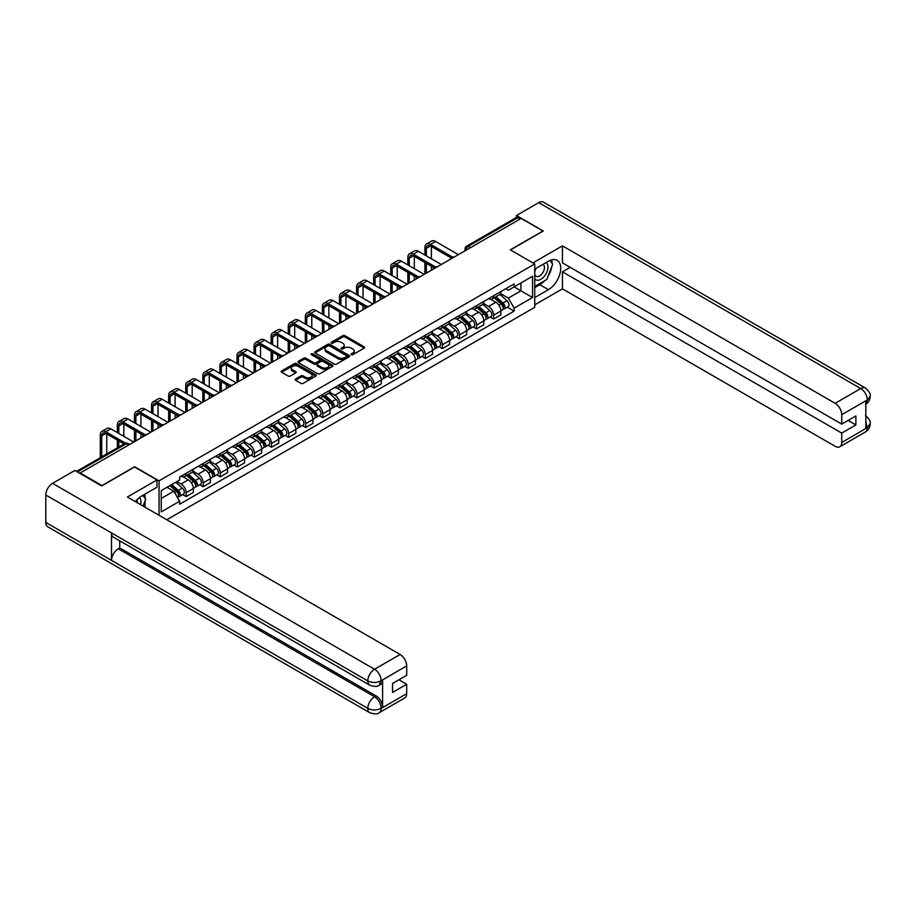 <?xml version="1.0" encoding="UTF-8"?>
<svg xmlns="http://www.w3.org/2000/svg" width="916" height="916" viewBox="0 0 916 916"><rect width="100%" height="100%" fill="white"/><g stroke="black" fill="none" stroke-linecap="round" stroke-linejoin="round"><path stroke-width="1.37" d="M351.309 354.698A1.065 0.618 0 0 0 352.809 354.698L364.236 348.103A1.523 0.882 0 0 0 364.683 347.485A1.523 0.882 0 0 0 364.236 346.866L344.885 335.691A1.523 0.882 0 0 0 342.733 335.691L331.306 342.286A1.065 0.618 0 0 0 332.817 343.156L334.294 342.298A4.866 2.805 0 0 1 341.176 342.298L342.779 343.237A4.866 2.805 0 0 1 344.21 345.218A4.866 2.805 0 0 1 342.779 347.21L341.302 348.057A1.065 0.618 0 0 0 342.813 348.927L344.29 348.08A4.866 2.805 0 0 1 351.171 348.08L352.786 349.007A4.866 2.805 0 0 1 354.206 350.988A4.866 2.805 0 0 1 352.786 352.981L351.309 353.828A1.065 0.618 0 0 0 351.309 354.698L351.309 353.828M295.536 379.018A1.523 0.882 0 0 0 295.089 379.636A1.523 0.882 0 0 0 295.536 380.255L300.963 383.392A1.523 0.882 0 0 0 303.116 383.392L315.802 376.064A1.523 0.882 0 0 0 316.249 375.445A1.523 0.882 0 0 0 315.802 374.827L296.452 363.652A1.523 0.882 0 0 0 294.299 363.652L281.613 370.98A1.523 0.882 0 0 0 281.166 371.598A1.523 0.882 0 0 0 281.613 372.217L288.174 376.007A1.523 0.882 0 0 0 290.315 376.007L295.754 372.869A1.523 0.882 0 0 0 296.189 372.251A1.523 0.882 0 0 0 295.754 371.633L292.502 369.755A4.065 2.347 0 0 1 291.311 368.095A4.065 2.347 0 0 1 293.818 365.919A4.065 2.347 0 0 1 298.25 366.434L310.993 373.785A4.065 2.347 0 0 1 312.184 375.445A4.065 2.347 0 0 1 309.665 377.621A4.065 2.347 0 0 1 305.234 377.106L303.116 375.881A1.523 0.882 0 0 0 300.963 375.881L295.536 379.018L295.536 380.255M159.052 480.843L134.629 466.736L101.985 485.583L80.196 473L521.147 218.409L542.948 230.992L510.304 249.839L534.738 263.945L159.052 480.843L159.052 515.296M334.397 364.087A1.523 0.882 0 0 0 336.55 364.087L349.236 356.771A1.523 0.882 0 0 0 349.683 356.141A1.523 0.882 0 0 0 349.236 355.522L329.886 344.347A1.523 0.882 0 0 0 327.733 344.347L315.047 351.675A1.523 0.882 0 0 0 314.6 352.294A1.523 0.882 0 0 0 315.047 352.912L334.397 364.087M311.761 354.927A1.065 0.618 0 0 1 312.848 355.076L312.848 353.816L332.519 365.175A1.523 0.882 0 0 1 332.966 365.793A1.523 0.882 0 0 1 332.519 366.411L319.833 373.739A1.523 0.882 0 0 1 317.68 373.739L298.33 362.564L303.757 359.461L303.757 358.19L298.33 361.328A1.523 0.882 0 0 0 297.883 361.946A1.523 0.882 0 0 0 298.33 362.564L298.33 361.328M303.757 359.461A1.523 0.882 0 0 1 305.91 359.461L305.91 358.19A1.523 0.882 0 0 0 303.757 358.19M305.91 358.19L313.753 362.725A1.523 0.882 0 0 0 315.905 362.725L319.512 360.641A1.523 0.882 0 0 0 319.959 360.022A1.523 0.882 0 0 0 319.512 359.404L311.337 354.687A1.065 0.618 0 0 1 312.848 353.816M166.769 519.761L534.738 307.318L534.738 263.945M470.435 247.686L468.145 246.358A3.103 1.786 60 0 0 466.588 246.209L516.212 217.561A3.103 1.786 60 0 1 517.758 217.71L468.145 246.358A3.103 1.786 120 0 0 465.946 250.16L465.946 250.286M520.059 219.039L517.758 217.71M493.655 295.754A7.122 4.111 60 0 1 492.178 298.948L499.415 294.769A7.122 4.111 -120 0 0 500.892 291.574M483.396 303.425L488.617 306.436A7.122 4.111 60 0 1 493.655 315.161L500.892 310.993A7.122 4.111 -120 0 0 495.854 302.257L490.678 299.269M500.892 310.993L500.892 314.841L493.655 319.02L490.197 317.016M492.178 298.948A7.122 4.111 60 0 1 488.675 298.627M493.655 315.161L493.655 319.02M476.572 305.612A7.122 4.111 60 0 1 475.095 308.806L482.331 304.639A7.122 4.111 -120 0 0 483.797 301.444M473.103 326.886L476.572 328.878L483.797 324.711L483.797 320.852A7.122 4.111 -120 0 0 478.759 312.127L473.595 309.139M475.095 308.806A7.122 4.111 60 0 1 471.591 308.486M466.313 313.283L471.534 316.295A7.122 4.111 60 0 1 476.572 325.031L476.572 328.878M459.489 315.482A7.122 4.111 60 0 1 458.011 318.676L465.236 314.497A7.122 4.111 -120 0 0 466.713 311.303M456.019 336.745L459.489 338.748L466.713 334.569L466.713 330.722A7.122 4.111 -120 0 0 461.675 321.985L456.5 319.008M458.011 318.676A7.122 4.111 60 0 1 454.508 318.356M449.229 323.153L454.45 326.165A7.122 4.111 60 0 1 459.489 334.89L459.489 338.748M442.405 325.34A7.122 4.111 60 0 1 440.928 328.546L448.153 324.367A7.122 4.111 -120 0 0 449.63 321.173M438.936 346.614L442.405 348.618L449.63 344.439L449.63 340.58A7.122 4.111 -120 0 0 444.592 331.855L439.417 328.867M440.928 328.546A7.122 4.111 60 0 1 437.413 328.214M432.146 333.012L437.367 336.035A7.122 4.111 60 0 1 442.405 344.76L442.405 348.618M425.31 335.21A7.122 4.111 60 0 1 423.833 338.405L431.07 334.237A7.122 4.111 -120 0 0 432.547 331.031M421.852 356.473L425.31 358.477L432.547 354.309L432.547 350.45A7.122 4.111 -120 0 0 427.509 341.725L422.333 338.737M423.833 338.405A7.122 4.111 60 0 1 420.33 338.084M415.051 342.882L420.272 345.893A7.122 4.111 60 0 1 425.31 354.618L425.31 358.477M408.227 345.069A7.122 4.111 60 0 1 406.75 348.275L413.986 344.095A7.122 4.111 -120 0 0 415.452 340.901M404.757 366.343L408.227 368.346L415.452 364.167L415.452 360.309A7.122 4.111 -120 0 0 410.414 351.584L405.238 348.595M406.75 348.275A7.122 4.111 60 0 1 403.246 347.954M397.968 352.74L403.189 355.763A7.122 4.111 60 0 1 408.227 364.488L408.227 368.346M391.143 354.939A7.122 4.111 60 0 1 389.666 358.133L396.891 353.965A7.122 4.111 -120 0 0 398.368 350.759M387.674 376.201L391.143 378.205L398.368 374.037L398.368 370.179A7.122 4.111 -120 0 0 393.33 361.454L388.155 358.465M389.666 358.133A7.122 4.111 60 0 1 386.163 357.812M380.884 362.61L386.105 365.621A7.122 4.111 60 0 1 391.143 374.346L391.143 378.205M374.06 364.797A7.122 4.111 60 0 1 372.583 368.003L379.808 363.824A7.122 4.111 -120 0 0 381.285 360.629M370.591 386.071L374.06 388.075L381.285 383.896L381.285 380.037A7.122 4.111 -120 0 0 376.247 371.312L371.072 368.324M372.583 368.003A7.122 4.111 60 0 1 369.068 367.682M363.801 372.469L369.022 375.491A7.122 4.111 60 0 1 374.06 384.216L374.06 388.075M356.965 374.667A7.122 4.111 60 0 1 355.488 377.861L362.725 373.694A7.122 4.111 -120 0 0 364.202 370.488M353.507 395.941L356.965 397.933L364.202 393.765L364.202 389.907A7.122 4.111 -120 0 0 359.164 381.182L353.988 378.194M355.488 377.861A7.122 4.111 60 0 1 351.984 377.541M346.706 382.338L351.927 385.35A7.122 4.111 60 0 1 356.965 394.075L356.965 397.933M339.882 384.525A7.122 4.111 60 0 1 338.405 387.731L345.63 383.552A7.122 4.111 -120 0 0 347.107 380.358M336.412 405.799L339.882 407.803L347.107 403.624L347.107 399.765A7.122 4.111 -120 0 0 342.069 391.04L336.893 388.052M338.405 387.731A7.122 4.111 60 0 1 334.901 387.411M329.623 392.208L334.844 395.22A7.122 4.111 60 0 1 339.882 403.945L339.882 407.803M322.798 394.395A7.122 4.111 60 0 1 321.321 397.59L328.546 393.422A7.122 4.111 -120 0 0 330.023 390.216M319.329 415.669L322.798 417.662L330.023 413.494L330.023 409.635A7.122 4.111 -120 0 0 324.985 400.91L319.81 397.922M321.321 397.59A7.122 4.111 60 0 1 317.818 397.269M312.539 402.067L317.76 405.078A7.122 4.111 60 0 1 322.798 413.803L322.798 417.662M305.715 404.265A7.122 4.111 60 0 1 304.238 407.46L311.463 403.28A7.122 4.111 -120 0 0 312.94 400.086M302.246 425.528L305.715 427.532L312.94 423.352L312.94 419.505A7.122 4.111 -120 0 0 307.902 410.769L302.727 407.78M304.238 407.46A7.122 4.111 60 0 1 300.723 407.139M295.456 411.937L300.677 414.948A7.122 4.111 60 0 1 305.715 423.673L305.715 427.532M288.62 414.124A7.122 4.111 60 0 1 287.143 417.318L294.38 413.15A7.122 4.111 -120 0 0 295.857 409.956M285.162 435.398L288.62 437.39L295.857 433.222L295.857 429.364A7.122 4.111 -120 0 0 290.819 420.639L285.643 417.65M287.143 417.318A7.122 4.111 60 0 1 283.639 416.998M278.361 421.795L283.582 424.806A7.122 4.111 60 0 1 288.62 433.543L288.62 437.39M271.537 423.994A7.122 4.111 60 0 1 270.06 427.188L277.285 423.009A7.122 4.111 -120 0 0 278.762 419.814M268.067 445.256L271.537 447.26L278.762 443.092L278.762 439.233A7.122 4.111 -120 0 0 273.724 430.497L268.548 427.52M270.06 427.188A7.122 4.111 60 0 1 266.556 426.867M261.278 431.665L266.499 434.676A7.122 4.111 60 0 1 271.537 443.401L271.537 447.26M254.453 433.852A7.122 4.111 60 0 1 252.976 437.058L260.201 432.879A7.122 4.111 -120 0 0 261.678 429.684M250.984 455.126L254.453 457.13L261.678 452.951L261.678 449.092A7.122 4.111 -120 0 0 256.64 440.367L251.465 437.379M252.976 437.058A7.122 4.111 60 0 1 249.473 436.726M244.194 441.523L249.415 444.546A7.122 4.111 60 0 1 254.453 453.271L254.453 457.13M237.359 443.722A7.122 4.111 60 0 1 235.893 446.916L243.118 442.749A7.122 4.111 -120 0 0 244.595 439.543M233.901 464.985L237.359 466.988L244.595 462.82L244.595 458.962A7.122 4.111 -120 0 0 239.557 450.237L234.381 447.248M235.893 446.916A7.122 4.111 60 0 1 232.378 446.596M227.099 451.393L232.321 454.405A7.122 4.111 60 0 1 237.359 463.13L237.359 466.988M220.275 453.58A7.122 4.111 60 0 1 218.798 456.786L226.034 452.607A7.122 4.111 -120 0 0 227.511 449.413M216.817 474.854L220.275 476.858L227.511 472.679L227.511 468.82A7.122 4.111 -120 0 0 222.474 460.095L217.298 457.107M218.798 456.786A7.122 4.111 60 0 1 215.294 456.466M210.016 461.252L215.237 464.275A7.122 4.111 60 0 1 220.275 473L220.275 476.858M203.192 463.45A7.122 4.111 60 0 1 201.715 466.645L208.94 462.477A7.122 4.111 -120 0 0 210.417 459.271M199.722 484.713L203.192 486.717L210.417 482.549L210.417 478.69A7.122 4.111 -120 0 0 205.379 469.965L200.203 466.977M201.715 466.645A7.122 4.111 60 0 1 198.211 466.324M192.933 471.122L198.154 474.133A7.122 4.111 60 0 1 203.192 482.858L203.192 486.717M186.108 473.309A7.122 4.111 60 0 1 184.631 476.515L191.856 472.335A7.122 4.111 -120 0 0 193.333 469.141M182.639 494.583L186.108 496.587L193.333 492.407L193.333 488.549A7.122 4.111 -120 0 0 188.295 479.824L183.12 476.835M184.631 476.515A7.122 4.111 60 0 1 181.128 476.194M176.903 481.598L181.07 484.003A7.122 4.111 60 0 1 186.108 492.728L186.108 496.587M505.758 288.758L508.334 290.246L532.54 276.277L520.929 282.975L520.929 290.819L508.334 298.089L500.491 293.555M161.239 498.476L173.834 491.205L179.639 501.258L161.239 511.884L161.239 490.644L179.639 480.018L179.639 477.041L514.139 283.926L514.139 286.891L532.54 297.517L514.139 308.142L508.334 298.089M532.54 276.277L532.54 297.517M179.639 501.258L179.639 504.235L514.139 311.119L514.139 308.142M173.834 491.205L167.044 487.289M507.281 307.158L514.139 311.119M351.733 354.847L352.786 354.24A4.866 2.805 0 0 0 354.206 352.259L354.206 350.988M344.21 345.218L344.21 346.488A4.866 2.805 0 0 1 342.779 348.469L341.725 349.076M364.213 348.114L344.885 336.962A1.523 0.882 0 0 0 342.733 336.962L331.729 343.305M349.236 355.522L349.236 356.771L329.886 345.618A1.523 0.882 0 0 0 327.733 345.618L315.07 352.923M346.546 356.576A1.065 0.618 0 0 0 346.546 355.706L329.565 345.905A1.065 0.618 0 0 0 328.054 345.905L326.497 346.798A4.866 2.805 0 0 0 325.077 348.79A4.866 2.805 0 0 0 326.497 350.771L338.107 357.48A4.866 2.805 0 0 0 344.989 357.48L346.546 356.576L346.546 357.847A1.065 0.618 0 0 0 346.855 357.412L346.855 356.141M325.077 348.79L325.077 350.049A4.866 2.805 0 0 0 326.497 352.042L326.497 350.771M346.546 357.847L344.989 358.74A4.866 2.805 0 0 1 338.107 358.74L326.497 352.042M305.91 359.461L313.753 363.984A1.523 0.882 0 0 0 315.905 363.984L319.512 361.912A1.523 0.882 0 0 0 319.959 361.293L319.959 360.022M312.848 355.076L332.497 366.434M321.905 367.43A4.065 2.347 0 0 0 326.336 367.934A4.065 2.347 0 0 0 328.844 365.77A4.065 2.347 0 0 0 327.653 364.11L323.165 361.511A1.523 0.882 0 0 0 321.012 361.511L317.417 363.595A1.523 0.882 0 0 0 316.97 364.213A1.523 0.882 0 0 0 317.417 364.831L321.905 367.43L321.905 368.69A4.065 2.347 0 0 0 326.336 369.194A4.065 2.347 0 0 0 328.844 367.03L328.844 365.77M316.97 364.213L316.97 365.484A1.523 0.882 0 0 0 317.417 366.102L317.417 364.831M321.905 368.69L317.417 366.102M312.184 375.445L312.184 376.716A4.065 2.347 0 0 1 309.665 378.88A4.065 2.347 0 0 1 305.234 378.377L303.116 377.152A1.523 0.882 0 0 0 300.963 377.152L295.559 380.266M291.311 368.095L291.311 369.354A4.065 2.347 0 0 0 292.502 371.014L292.502 369.755M295.754 371.633L295.754 372.869L292.502 371.014M315.802 374.827L315.802 376.064L296.452 364.923A1.523 0.882 0 0 0 294.299 364.923L281.636 372.228L281.613 370.98M494.159 297.815L501.121 304.02A3.87 2.233 60 0 1 502.334 310.009L500.892 310.845M494.342 297.975L497.617 299.864M494.858 297.402L502.598 304.318A1.855 1.076 60 0 1 503.182 307.192A1.855 1.076 60 0 1 503.021 307.261M496.014 296.738L502.976 302.944A3.87 2.233 60 0 1 504.189 308.932A3.87 2.233 60 0 1 503.021 309.058M499.896 294.402L506.926 300.666A3.87 2.233 60 0 1 508.14 306.654L504.189 308.932M426.352 255.873L426.352 248.351A5.805 3.355 60 0 1 427.554 245.694A5.805 3.355 60 0 1 430.463 245.98L451.027 257.854M458.389 254.648L435.501 241.423A7.82 4.511 -120 0 0 431.585 241.045L426.547 243.954A7.82 4.511 -120 0 0 424.932 247.526L424.932 255.06M452.447 257.03L430.463 244.343A7.82 4.511 -120 0 0 426.547 243.954M424.932 262.514L424.932 273.964M426.352 273.14L426.352 263.339M431.39 270.231L431.39 266.247M431.39 258.781L431.39 246.519M477.064 307.673L484.026 313.89A3.87 2.233 60 0 1 485.24 319.879L483.797 320.703M477.247 307.833L480.534 309.734M477.774 307.272L485.514 314.177A1.855 1.076 60 0 1 486.098 317.05A1.855 1.076 60 0 1 485.927 317.119M478.931 306.597L485.892 312.814A3.87 2.233 60 0 1 487.106 318.802A3.87 2.233 60 0 1 485.938 318.928M482.812 304.272L489.831 310.535A3.87 2.233 60 0 1 491.045 316.524L487.106 318.802M459.981 317.543L466.942 323.749A3.87 2.233 60 0 1 468.156 329.737L466.713 330.573M460.164 317.703L463.439 319.592M460.679 317.131L468.431 324.046A1.855 1.076 60 0 1 469.015 326.92A1.855 1.076 60 0 1 468.843 326.989M461.847 316.467L468.809 322.672A3.87 2.233 60 0 1 470.022 328.661A3.87 2.233 60 0 1 468.855 328.787M465.729 314.131L472.748 320.405A3.87 2.233 60 0 1 473.961 326.382L470.022 328.661M544.596 280.754A17.427 10.065 120 0 1 539.776 284.681L548.421 289.674A17.427 10.065 120 0 0 559.802 274.319A17.427 10.065 120 0 0 557.134 260.362A17.427 10.065 120 0 0 548.421 261.22L534.738 269.121M548.421 289.674L534.738 297.585M534.738 304.856L562.447 288.861L562.447 271.846L841.735 433.096L841.735 442.52L867.475 427.52L865.838 428.287L865.838 401.094L867.315 399.926L841.735 414.696A9.297 5.37 -120 0 0 835.163 403.315L860.742 388.544L538.734 202.631L516.441 215.5L543.28 230.992L510.475 249.931M570.221 267.358L562.447 271.846M848.09 420.444L855.865 424.932L855.865 415.956L841.735 424.119L562.447 262.869L562.447 245.854L835.163 403.315M532.929 262.892L562.447 245.854M562.447 288.861L835.163 446.31A9.297 5.37 -120 0 0 839.812 446.768A9.297 5.37 -120 0 0 841.735 442.52M538.734 202.631A9.526 5.496 -60 0 1 543.497 202.161L865.505 388.075A9.526 5.496 -60 0 0 860.742 388.544A9.297 5.37 60 0 1 867.315 399.926M516.441 217.458L516.441 215.5M841.735 424.119L841.735 414.696M855.865 424.932L841.735 433.096M548.054 276.197A17.427 10.065 120 0 0 551.81 266.533M552.096 263.407A17.427 10.065 120 0 0 551.661 259.858M539.776 284.681L534.738 287.59M865.838 421.784L867.315 427.44M865.505 415.578C869.238 418.944 870.807 421.635 870.2 423.639L867.486 427.52M865.505 388.075C869.238 391.407 870.807 394.12 870.2 396.204L867.475 400.017M369.789 685.214A9.526 5.496 -60 0 1 367.808 680.909C372.194 683.015 376.579 683.004 380.942 680.863L379.19 685.202C377.632 686.782 374.495 686.782 369.789 685.214L113.492 537.245A9.526 5.496 -60 0 1 111.512 532.94L45.8 495.006A9.526 5.496 -60 0 1 52.533 483.339L74.826 470.469L101.665 485.961L134.515 466.988L156.968 479.95L156.968 487.22L141.419 496.209A17.427 10.065 120 0 0 135.316 501.602M156.968 479.95L127.393 497.022L400.12 654.482A9.297 5.37 60 0 1 406.693 665.863L406.693 675.287L392.563 683.439L392.563 692.427L406.693 684.263L406.693 693.687A9.297 5.37 60 0 1 404.769 697.946L379.19 712.705A9.297 5.37 -120 0 0 381.125 708.457L406.693 693.687M144.648 506.983L148.323 509.101M145.037 506.766L145.037 500.926M145.037 498.315L145.037 494.113M379.19 712.705C377.713 714.285 374.575 714.285 369.789 712.717L47.769 526.803A9.526 5.496 -60 0 1 45.8 522.452L111.512 560.386A9.526 5.496 -60 0 1 118.256 548.787L374.552 696.755L376.029 695.897A9.297 5.37 60 0 1 382.602 707.289L382.602 680.096A9.297 5.37 60 0 1 380.678 684.344L379.19 685.202M45.8 495.006L45.8 522.452M52.533 483.339L374.552 669.253A9.526 5.496 -60 0 0 367.808 680.909L111.512 532.94L111.512 560.386L367.808 708.354C372.182 710.472 376.568 710.472 380.953 708.354L381.125 708.457M406.693 684.263L398.918 679.775M119.733 540.841L119.733 547.928L376.029 695.897M119.733 547.928L118.256 548.787M534.738 278.796A10.065 5.817 120 0 0 542.741 277.937A10.065 5.817 120 0 0 547.986 266.98A10.065 5.817 120 0 0 546.154 262.526M535.574 268.64A10.065 5.817 120 0 0 534.738 270.449M534.738 273.815A6.893 3.985 120 0 0 536.123 276.311A6.893 3.985 120 0 0 541.436 274.457A6.893 3.985 120 0 0 544.447 267.529A6.893 3.985 120 0 0 543.016 264.369A6.893 3.985 120 0 0 542.993 264.358M536.146 268.308A6.893 3.985 120 0 0 534.738 272.441M550.001 260.43L552.692 264.255L546.783 279.495L534.955 286.33M140.64 504.67A10.065 5.817 120 0 0 140.984 501.957A10.065 5.817 120 0 0 139.312 497.628M137.434 502.815A6.893 3.985 120 0 0 137.434 502.506A6.893 3.985 120 0 0 136.724 499.987M142.93 495.327L145.69 499.243L143.045 506.056M409.269 265.743L409.269 258.22A5.805 3.355 60 0 1 410.471 255.564A5.805 3.355 60 0 1 413.379 255.85L433.944 267.724M441.306 264.506L418.417 251.293A7.82 4.511 -120 0 0 414.501 250.904L409.463 253.812A7.82 4.511 -120 0 0 407.849 257.396L407.849 264.919M435.352 266.888L413.379 254.201A7.82 4.511 -120 0 0 409.463 253.812M407.849 272.384L407.849 283.823M409.269 283.01L409.269 273.208M414.307 280.101L414.307 276.117M414.307 268.651L414.307 256.388M392.185 275.613L392.185 268.079A5.805 3.355 60 0 1 393.388 265.422A5.805 3.355 60 0 1 396.285 265.709L416.86 277.582M424.223 274.376L401.322 261.163A7.82 4.511 -120 0 0 397.418 260.774L392.38 263.682A7.82 4.511 -120 0 0 390.754 267.266L390.754 274.789M418.269 276.758L396.285 264.071A7.82 4.511 -120 0 0 392.38 263.682M390.754 282.243L390.754 293.692M392.185 292.868L392.185 283.067M397.223 289.96L397.223 285.975M397.223 278.521L397.223 266.247M442.897 327.401L449.859 333.619A3.87 2.233 60 0 1 451.073 339.607L449.63 340.443M443.081 327.573L446.355 329.462M443.596 327.001L451.348 333.916A1.855 1.076 60 0 1 451.931 336.79A1.855 1.076 60 0 1 451.76 336.848M444.752 326.325L451.714 332.542A3.87 2.233 60 0 1 452.939 338.531A3.87 2.233 60 0 1 451.76 338.657M448.634 324.001L455.664 330.264A3.87 2.233 60 0 1 456.878 336.252L452.939 338.531M425.803 337.271L432.776 343.477A3.87 2.233 60 0 1 433.989 349.465L432.547 350.301M425.997 337.431L429.272 339.321M426.512 336.859L434.253 343.775A1.855 1.076 60 0 1 434.837 346.649A1.855 1.076 60 0 1 434.676 346.717M427.669 336.195L434.631 342.401A3.87 2.233 60 0 1 435.844 348.389A3.87 2.233 60 0 1 434.676 348.515M431.55 333.859L438.581 340.134A3.87 2.233 60 0 1 439.795 346.122L435.844 348.389M408.719 347.13L415.681 353.347A3.87 2.233 60 0 1 416.895 359.335L415.452 360.171M408.902 347.301L412.189 349.191M409.429 346.729L417.169 353.645A1.855 1.076 60 0 1 417.753 356.519A1.855 1.076 60 0 1 417.582 356.587M410.586 346.053L417.547 352.271A3.87 2.233 60 0 1 418.761 358.259A3.87 2.233 60 0 1 417.593 358.385M414.467 343.729L421.486 349.992A3.87 2.233 60 0 1 422.7 355.981L418.761 358.259M375.091 285.471L375.091 277.949A5.805 3.355 60 0 1 376.293 275.292A5.805 3.355 60 0 1 379.201 275.579L399.765 287.452M407.128 284.235L384.239 271.022A7.82 4.511 -120 0 0 380.335 270.632L375.297 273.541A7.82 4.511 -120 0 0 373.671 277.124L373.671 284.647M401.185 286.616L379.201 273.93A7.82 4.511 -120 0 0 375.297 273.541M373.671 292.112L373.671 303.562M375.091 302.738L375.091 292.937M380.129 299.83L380.129 295.845M380.129 288.38L380.129 276.117M358.007 295.341L358.007 287.807A5.805 3.355 60 0 1 359.209 285.151A5.805 3.355 60 0 1 362.118 285.437L382.682 297.311M390.044 294.105L367.156 280.891A7.82 4.511 -120 0 0 363.24 280.502L358.202 283.41A7.82 4.511 -120 0 0 356.587 286.994L356.587 294.517M384.102 296.486L362.118 283.8A7.82 4.511 -120 0 0 358.202 283.41M356.587 301.971L356.587 313.421M358.007 312.596L358.007 302.795M363.045 309.688L363.045 305.704M363.045 298.25L363.045 285.975M340.924 305.2L340.924 297.677A5.805 3.355 60 0 1 342.126 295.021A5.805 3.355 60 0 1 345.034 295.307L365.599 307.181M372.961 303.963L350.072 290.75A7.82 4.511 -120 0 0 346.156 290.361L341.118 293.269A7.82 4.511 -120 0 0 339.504 296.853L339.504 304.375M367.007 306.356L345.034 293.658A7.82 4.511 -120 0 0 341.118 293.269M339.504 311.841L339.504 323.291M340.924 322.466L340.924 312.665M345.962 319.558L345.962 315.573M345.962 308.108L345.962 295.845M391.636 357L398.597 363.205A3.87 2.233 60 0 1 399.811 369.194L398.368 370.03M391.819 357.16L395.094 359.049M392.334 356.587L400.086 363.503A1.855 1.076 60 0 1 400.67 366.377A1.855 1.076 60 0 1 400.498 366.446M393.502 355.923L400.464 362.141A3.87 2.233 60 0 1 401.677 368.118A3.87 2.233 60 0 1 400.51 368.243M397.384 353.587L404.403 359.862A3.87 2.233 60 0 1 405.616 365.85L401.677 368.118M323.84 315.07L323.84 307.547A5.805 3.355 60 0 1 325.043 304.879A5.805 3.355 60 0 1 327.939 305.165L348.515 317.039M355.877 313.833L332.977 300.62A7.82 4.511 -120 0 0 329.073 300.23L324.035 303.139A7.82 4.511 -120 0 0 322.409 306.723L322.409 314.245M349.923 316.215L327.939 303.528A7.82 4.511 -120 0 0 324.035 303.139M322.409 321.711L322.409 333.149M323.84 332.325L323.84 322.524M328.878 329.416L328.878 325.432M328.878 317.978L328.878 305.704M374.552 366.858L381.514 373.075A3.87 2.233 60 0 1 382.728 379.064L381.285 379.9M374.736 367.03L378.01 368.919M375.251 366.457L383.002 373.373A1.855 1.076 60 0 1 383.586 376.247A1.855 1.076 60 0 1 383.415 376.316M376.407 365.782L383.369 371.999A3.87 2.233 60 0 1 384.594 377.987A3.87 2.233 60 0 1 383.415 378.113M380.289 363.457L387.319 369.72A3.87 2.233 60 0 1 388.533 375.709L384.594 377.987M306.745 324.928L306.745 317.405A5.805 3.355 60 0 1 307.948 314.749A5.805 3.355 60 0 1 310.856 315.035L331.42 326.909M338.783 323.703L315.894 310.478A7.82 4.511 -120 0 0 311.99 310.089L306.952 313.009A7.82 4.511 -120 0 0 305.326 316.581L305.326 324.104M332.84 326.085L310.856 313.387A7.82 4.511 -120 0 0 306.952 313.009M305.326 331.569L305.326 343.019M306.745 342.195L306.745 332.394M311.784 339.286L311.784 335.302M311.784 327.836L311.784 315.573M357.458 376.728L364.431 382.945A3.87 2.233 60 0 1 365.644 388.922L364.202 389.758M357.652 376.888L360.927 378.789M358.167 376.316L365.908 383.231A1.855 1.076 60 0 1 366.492 386.105A1.855 1.076 60 0 1 366.331 386.174M359.324 375.652L366.285 381.869A3.87 2.233 60 0 1 367.499 387.857A3.87 2.233 60 0 1 366.331 387.972M363.205 373.316L370.236 379.59A3.87 2.233 60 0 1 371.449 385.579L367.499 387.857M289.662 334.798L289.662 327.275A5.805 3.355 60 0 1 290.864 324.608A5.805 3.355 60 0 1 293.773 324.894L314.337 336.767M321.699 333.561L298.811 320.348A7.82 4.511 -120 0 0 294.895 319.959L289.857 322.867A7.82 4.511 -120 0 0 288.242 326.451L288.242 333.974M315.757 335.943L293.773 323.256A7.82 4.511 -120 0 0 289.857 322.867M288.242 341.439L288.242 352.878M289.662 352.053L289.662 342.252M294.7 349.145L294.7 345.172M294.7 337.706L294.7 325.432M340.374 386.586L347.336 392.804A3.87 2.233 60 0 1 348.549 398.792L347.107 399.628M340.557 386.758L343.844 388.647M341.084 386.186L348.824 393.101A1.855 1.076 60 0 1 349.408 395.975A1.855 1.076 60 0 1 349.236 396.044M342.24 385.522L349.202 391.727A3.87 2.233 60 0 1 350.416 397.716A3.87 2.233 60 0 1 349.248 397.842M346.122 383.186L353.141 389.449A3.87 2.233 60 0 1 354.355 395.437L350.416 397.716M272.579 344.656L272.579 337.134A5.805 3.355 60 0 1 273.781 334.477A5.805 3.355 60 0 1 276.689 334.764L297.253 346.637M304.616 343.431L281.727 330.207A7.82 4.511 -120 0 0 277.811 329.829L272.773 332.737A7.82 4.511 -120 0 0 271.159 336.309L271.159 343.844M298.662 345.813L276.689 333.115A7.82 4.511 -120 0 0 272.773 332.737M271.159 351.297L271.159 362.747M272.579 361.923L272.579 352.122M277.617 359.015L277.617 355.03M277.617 347.565L277.617 335.302M323.291 396.456L330.252 402.674A3.87 2.233 60 0 1 331.466 408.662L330.023 409.486M323.474 396.617L326.749 398.517M323.989 396.055L331.741 402.96A1.855 1.076 60 0 1 332.325 405.834A1.855 1.076 60 0 1 332.153 405.903M325.157 395.38L332.119 401.597A3.87 2.233 60 0 1 333.332 407.586A3.87 2.233 60 0 1 332.165 407.712M329.039 393.056L336.058 399.319A3.87 2.233 60 0 1 337.271 405.307L333.332 407.586M255.495 354.526L255.495 347.004A5.805 3.355 60 0 1 256.698 344.336A5.805 3.355 60 0 1 259.594 344.634L280.159 356.507M287.532 353.29L264.632 340.076A7.82 4.511 -120 0 0 260.728 339.687L255.69 342.595A7.82 4.511 -120 0 0 254.064 346.179L254.064 353.702M281.578 355.671L259.594 342.985A7.82 4.511 -120 0 0 255.69 342.595M254.064 361.167L254.064 372.606M255.495 371.793L255.495 361.992M260.533 368.885L260.533 364.9M260.533 357.435L260.533 345.172M306.207 406.326L313.169 412.532A3.87 2.233 60 0 1 314.383 418.52L312.94 419.356M306.391 406.486L309.665 408.376M306.906 405.914L314.657 412.83A1.855 1.076 60 0 1 315.241 415.704A1.855 1.076 60 0 1 315.07 415.772M308.062 405.25L315.024 411.456A3.87 2.233 60 0 1 316.249 417.444A3.87 2.233 60 0 1 315.07 417.57M311.944 402.914L318.974 409.177A3.87 2.233 60 0 1 320.188 415.166L316.249 417.444M238.4 364.385L238.4 356.862A5.805 3.355 60 0 1 239.603 354.206A5.805 3.355 60 0 1 242.511 354.492L263.075 366.366M270.438 363.16L247.549 349.935A7.82 4.511 -120 0 0 243.645 349.557L238.607 352.465A7.82 4.511 -120 0 0 236.981 356.038L236.981 363.572M264.495 365.541L242.511 352.855A7.82 4.511 -120 0 0 238.607 352.465M236.981 371.026L236.981 382.476M238.4 381.651L238.4 371.85M243.438 378.743L243.438 374.759M243.438 367.293L243.438 355.03M289.113 416.185L296.074 422.402A3.87 2.233 60 0 1 297.299 428.39L295.845 429.226M289.307 416.345L292.582 418.246M289.822 415.784L297.563 422.688A1.855 1.076 60 0 1 298.147 425.562A1.855 1.076 60 0 1 297.986 425.631M290.979 415.108L297.94 421.326A3.87 2.233 60 0 1 299.154 427.314A3.87 2.233 60 0 1 297.986 427.44M294.86 412.784L301.879 419.047A3.87 2.233 60 0 1 303.104 425.035L299.154 427.314M221.317 374.255L221.317 366.732A5.805 3.355 60 0 1 222.519 364.076A5.805 3.355 60 0 1 225.428 364.362L245.992 376.236M253.354 373.018L230.466 359.805A7.82 4.511 -120 0 0 226.55 359.415L221.512 362.324A7.82 4.511 -120 0 0 219.897 365.908L219.897 373.43M247.4 375.4L225.428 362.713A7.82 4.511 -120 0 0 221.512 362.324M219.897 380.896L219.897 392.334M221.317 391.521L221.317 381.72M226.355 388.613L226.355 384.628M226.355 377.163L226.355 364.9M272.029 426.055L278.991 432.26A3.87 2.233 60 0 1 280.204 438.249L278.762 439.085M272.212 426.215L275.487 428.104M272.739 425.642L280.479 432.558A1.855 1.076 60 0 1 281.063 435.432A1.855 1.076 60 0 1 280.891 435.501M273.895 424.978L280.857 431.184A3.87 2.233 60 0 1 282.071 437.172A3.87 2.233 60 0 1 280.903 437.298M277.777 422.642L284.796 428.917A3.87 2.233 60 0 1 286.01 434.905L282.071 437.172M204.234 384.125L204.234 376.59A5.805 3.355 60 0 1 205.436 373.934A5.805 3.355 60 0 1 208.344 374.22L228.908 386.094M236.271 382.888L213.382 369.675A7.82 4.511 -120 0 0 209.466 369.285L204.428 372.194A7.82 4.511 -120 0 0 202.814 375.778L202.814 383.3M230.317 385.27L208.344 372.583A7.82 4.511 -120 0 0 204.428 372.194M202.814 390.754L202.814 402.204M204.234 401.38L204.234 391.579M209.272 398.471L209.272 394.487M209.272 387.033L209.272 374.759M254.946 435.913L261.907 442.13A3.87 2.233 60 0 1 263.121 448.119L261.678 448.955M255.129 436.085L258.404 437.974M255.644 435.512L263.396 442.428A1.855 1.076 60 0 1 263.98 445.302A1.855 1.076 60 0 1 263.808 445.359M256.812 434.837L263.774 441.054A3.87 2.233 60 0 1 264.987 447.042A3.87 2.233 60 0 1 263.819 447.168M260.694 432.512L267.712 438.775A3.87 2.233 60 0 1 268.926 444.764L264.987 447.042M187.15 393.983L187.15 386.46A5.805 3.355 60 0 1 188.352 383.804A5.805 3.355 60 0 1 191.249 384.09L211.814 395.964M219.187 392.746L196.287 379.533A7.82 4.511 -120 0 0 192.383 379.144L187.345 382.052A7.82 4.511 -120 0 0 185.719 385.636L185.719 393.159M213.233 395.128L191.249 382.441A7.82 4.511 -120 0 0 187.345 382.052M185.719 400.624L185.719 412.074M187.15 411.25L187.15 401.448M192.188 408.341L192.188 404.357M192.188 396.891L192.188 384.628M237.862 445.783L244.824 451.989A3.87 2.233 60 0 1 246.038 457.977L244.595 458.813M238.046 445.943L241.32 447.832M238.561 445.371L246.312 452.286A1.855 1.076 60 0 1 246.896 455.16A1.855 1.076 60 0 1 246.725 455.229M239.717 444.707L246.679 450.912A3.87 2.233 60 0 1 247.904 456.901A3.87 2.233 60 0 1 246.725 457.027M243.599 442.371L250.629 448.645A3.87 2.233 60 0 1 251.843 454.634L247.904 456.901M170.055 403.853L170.055 396.319A5.805 3.355 60 0 1 171.258 393.662A5.805 3.355 60 0 1 174.166 393.949L194.73 405.822M202.093 402.616L179.204 389.403A7.82 4.511 -120 0 0 175.299 389.014L170.25 391.922A7.82 4.511 -120 0 0 168.636 395.506L168.636 403.029M196.15 404.998L174.166 392.311A7.82 4.511 -120 0 0 170.25 391.922M168.636 410.494L168.636 421.933M170.055 421.108L170.055 411.307M175.093 418.2L175.093 414.215M175.093 406.761L175.093 394.487M220.767 455.641L227.729 461.859A3.87 2.233 60 0 1 228.954 467.847L227.5 468.683M220.951 455.813L224.237 457.702M221.477 455.241L229.218 462.156A1.855 1.076 60 0 1 229.802 465.03A1.855 1.076 60 0 1 229.641 465.099M222.634 454.565L229.595 460.782A3.87 2.233 60 0 1 230.809 466.771A3.87 2.233 60 0 1 229.641 466.897M226.515 452.241L233.534 458.504A3.87 2.233 60 0 1 234.759 464.492L230.809 466.771M152.972 413.711L152.972 406.189A5.805 3.355 60 0 1 154.174 403.532A5.805 3.355 60 0 1 157.083 403.819L177.647 415.692M185.009 412.475L162.121 399.262A7.82 4.511 -120 0 0 158.205 398.872L153.167 401.78A7.82 4.511 -120 0 0 151.552 405.364L151.552 412.887M179.055 414.868L157.083 402.17A7.82 4.511 -120 0 0 153.167 401.78M151.552 420.352L151.552 431.802M152.972 430.978L152.972 421.177M158.01 428.07L158.01 424.085M158.01 416.62L158.01 404.357M203.684 465.511L210.646 471.717A3.87 2.233 60 0 1 211.859 477.705L210.417 478.541M203.867 465.671L207.142 467.561M204.382 465.099L212.134 472.015A1.855 1.076 60 0 1 212.718 474.889A1.855 1.076 60 0 1 212.546 474.957M205.55 464.435L212.512 470.652A3.87 2.233 60 0 1 213.726 476.641A3.87 2.233 60 0 1 212.558 476.755M209.432 462.099L216.451 468.374A3.87 2.233 60 0 1 217.665 474.362L213.726 476.641M135.889 423.581L135.889 416.059A5.805 3.355 60 0 1 137.091 413.391A5.805 3.355 60 0 1 139.999 413.677L160.563 425.551M167.926 422.345L145.037 409.131A7.82 4.511 -120 0 0 141.121 408.742L136.083 411.65A7.82 4.511 -120 0 0 134.457 415.234L134.457 422.757M161.972 424.726L139.999 412.04A7.82 4.511 -120 0 0 136.083 411.65M134.457 430.222L134.457 441.661M135.889 440.836L135.889 431.035M140.927 437.928L140.927 433.944M140.927 426.49L140.927 414.215M186.601 475.37L193.562 481.587A3.87 2.233 60 0 1 194.776 487.575L193.333 488.411M186.784 475.541L190.059 477.431M187.299 474.969L195.051 481.885A1.855 1.076 60 0 1 195.635 484.759A1.855 1.076 60 0 1 195.463 484.827M188.456 474.293L195.429 480.511A3.87 2.233 60 0 1 196.642 486.499A3.87 2.233 60 0 1 195.474 486.625M192.349 471.969L199.367 478.232A3.87 2.233 60 0 1 200.581 484.22L196.642 486.499M118.805 433.44L118.805 425.917A5.805 3.355 60 0 1 120.007 423.261A5.805 3.355 60 0 1 122.904 423.547L143.469 435.421M150.842 432.215L127.942 418.99A7.82 4.511 -120 0 0 124.038 418.601L119 421.52A7.82 4.511 -120 0 0 117.374 425.093L117.374 432.615M144.888 434.596L122.904 421.898A7.82 4.511 -120 0 0 119 421.52M117.374 440.081L117.374 447.821M118.805 447.008L118.805 440.905M123.843 436.348L123.843 424.085M169.941 485.617L176.479 491.457A3.87 2.233 60 0 1 177.693 497.434L177.498 497.548M170.01 485.583L172.975 487.301M170.639 485.217L177.967 491.743A1.855 1.076 60 0 1 178.551 494.617A1.855 1.076 60 0 1 178.38 494.686M171.796 484.541L178.334 490.381A3.87 2.233 60 0 1 179.547 496.369A3.87 2.233 60 0 1 178.38 496.483M175.746 482.263L182.284 488.102A3.87 2.233 60 0 1 183.498 494.09L179.547 496.369M101.71 456.866L101.71 435.787A5.805 3.355 60 0 1 102.913 433.119A5.805 3.355 60 0 1 105.821 433.417L124.084 443.951M133.747 442.073L110.859 428.86A7.82 4.511 -120 0 0 106.943 428.47L101.905 431.379A7.82 4.511 -120 0 0 100.291 434.963L100.291 457.691M125.607 443.195L105.821 431.768A7.82 4.511 -120 0 0 101.905 431.379M106.748 453.958L106.748 433.944M466.061 250.217L465.946 250.16A3.103 1.786 0 0 1 465.042 248.889L465.042 250.801M203.192 482.858L210.417 478.69M220.275 473L227.511 468.82M237.359 463.13L244.595 458.962M254.453 453.271L261.678 449.092M271.537 443.401L278.762 439.233M288.62 433.543L295.857 429.364M305.715 423.673L312.94 419.505M322.798 413.803L330.023 409.635M339.882 403.945L347.107 399.765M356.965 394.075L364.202 389.907M374.06 384.216L381.285 380.037M391.143 374.346L398.368 370.179M408.227 364.488L415.452 360.309M425.31 354.618L432.547 350.45M442.405 344.76L449.63 340.58M459.489 334.89L466.713 330.722M476.572 325.031L483.797 320.852M186.108 492.728L193.333 488.549M181.07 484.003L188.295 479.824M198.154 474.133L205.379 469.965M215.237 464.275L222.474 460.095M232.321 454.405L239.557 450.237M249.415 444.546L256.64 440.367M266.499 434.676L273.724 430.497M283.582 424.806L290.819 420.639M300.677 414.948L307.902 410.769M317.76 405.078L324.985 400.91M334.844 395.22L342.069 391.04M351.927 385.35L359.164 381.182M369.022 375.491L376.247 371.312M386.105 365.621L393.33 361.454M403.189 355.763L410.414 351.584M420.272 345.893L427.509 341.725M437.367 336.035L444.592 331.855M454.45 326.165L461.675 321.985M471.534 316.295L478.759 312.127M488.617 306.436L495.854 302.257M453.924 257.224A3.103 1.786 120 0 0 452.561 258.014M436.84 267.083A3.103 1.786 120 0 0 435.478 267.873M419.757 276.953A3.103 1.786 120 0 0 418.383 277.743M402.674 286.811A3.103 1.786 120 0 0 401.3 287.601M385.579 296.681A3.103 1.786 120 0 0 384.216 297.471M368.495 306.551A3.103 1.786 120 0 0 367.133 307.341M351.412 316.409A3.103 1.786 120 0 0 350.038 317.199M334.329 326.279A3.103 1.786 120 0 0 332.955 327.069M317.234 336.138A3.103 1.786 120 0 0 315.871 336.928M300.15 346.008A3.103 1.786 120 0 0 298.788 346.798M283.067 355.866A3.103 1.786 120 0 0 281.693 356.656M265.972 365.736A3.103 1.786 120 0 0 264.61 366.526M248.889 375.594A3.103 1.786 120 0 0 247.526 376.384M231.805 385.464A3.103 1.786 120 0 0 230.443 386.254M214.722 395.323A3.103 1.786 120 0 0 213.348 396.113M197.627 405.193A3.103 1.786 120 0 0 196.264 405.983M180.544 415.062A3.103 1.786 120 0 0 179.181 415.853M163.46 424.921A3.103 1.786 120 0 0 162.086 425.711M146.377 434.791A3.103 1.786 120 0 0 145.003 435.581M128.709 444.981L126.408 443.653L77.402 471.958M129.625 444.455L127.965 443.504A3.103 1.786 120 0 0 126.408 443.653A3.103 1.786 60 0 0 124.862 443.504L76.486 471.431M352.786 354.24L352.786 352.981M341.302 348.927L341.302 348.057M342.779 348.469L342.779 347.21M331.306 343.156L331.306 342.286M342.733 336.962L342.733 335.691M344.885 336.962L344.885 335.691M364.236 348.103L364.236 346.866M315.047 352.912L315.047 351.675M327.733 345.618L327.733 344.347M329.886 345.618L329.886 344.347M338.107 358.74L338.107 357.48M344.989 358.74L344.989 357.48M313.753 363.984L313.753 362.725M315.905 363.984L315.905 362.725M319.512 361.912L319.512 360.641M332.519 366.411L332.519 365.175M300.963 377.152L300.963 375.881M303.116 377.152L303.116 375.881M305.234 378.377L305.234 377.106M294.299 364.923L294.299 363.652M296.452 364.923L296.452 363.652M501.121 304.02L498.945 305.28M503.571 306.345L502.873 306.745M506.926 300.666L502.976 302.944M430.463 244.343L435.501 241.423M426.352 248.351L430.463 245.98M484.026 313.89L481.862 315.138M486.488 316.203L485.789 316.604M489.831 310.535L485.892 312.814M466.942 323.749L464.767 325.008M469.404 326.073L468.706 326.474M472.748 320.405L468.809 322.672M870.2 423.673C870.097 427.314 868.494 430.096 865.391 432.009A9.297 5.37 -120 0 0 867.315 427.749M865.838 404.185L867.315 400.246M382.602 707.289L380.964 708.354M406.693 665.863L380.964 680.851M381.125 680.943L382.602 680.096M381.125 680.634A9.297 5.37 60 0 0 374.552 669.253L400.12 654.482M369.789 712.717A9.526 5.496 -60 0 1 367.808 708.354A9.526 5.496 -60 0 1 374.552 696.755C378.503 699.4 380.69 703.202 381.125 708.137M413.379 254.201L418.417 251.293M409.269 258.22L413.379 255.85M396.285 264.071L401.322 261.163M392.185 268.079L396.285 265.709M449.859 333.619L447.684 334.867M452.309 335.932L451.611 336.332M455.664 330.264L451.714 332.542M432.776 343.477L430.6 344.737M435.226 345.801L434.528 346.202M438.581 340.134L434.631 342.401M415.681 353.347L413.517 354.595M418.143 355.66L417.444 356.072M421.486 349.992L417.547 352.271M379.201 273.93L384.239 271.022M375.091 277.949L379.201 275.579M362.118 283.8L367.156 280.891M358.007 287.807L362.118 285.437M345.034 293.658L350.072 290.75M340.924 297.677L345.034 295.307M398.597 363.205L396.422 364.465M401.059 365.53L400.361 365.931M404.403 359.862L400.464 362.141M327.939 303.528L332.977 300.62M323.84 307.547L327.939 305.165M381.514 373.075L379.339 374.323M383.964 375.388L383.266 375.8M387.319 369.72L383.369 371.999M310.856 313.387L315.894 310.478M306.745 317.405L310.856 315.035M364.431 382.945L362.255 384.193M366.881 385.258L366.182 385.659M370.236 379.59L366.285 381.869M293.773 323.256L298.811 320.348M289.662 327.275L293.773 324.894M347.336 392.804L345.172 394.063M349.798 395.128L349.099 395.529M353.141 389.449L349.202 391.727M276.689 333.115L281.727 330.207M272.579 337.134L276.689 334.764M330.252 402.674L328.077 403.922M332.703 404.986L332.016 405.387M336.058 399.319L332.119 401.597M259.594 342.985L264.632 340.076M255.495 347.004L259.594 344.634M313.169 412.532L310.993 413.792M315.619 414.856L314.921 415.257M318.974 409.177L315.024 411.456M242.511 352.855L247.549 349.935M238.4 356.862L242.511 354.492M296.074 422.402L293.91 423.65M298.536 424.715L297.837 425.116M301.879 419.047L297.94 421.326M225.428 362.713L230.466 359.805M221.317 366.732L225.428 364.362M278.991 432.26L276.827 433.52M281.452 434.585L280.754 434.986M284.796 428.917L280.857 431.184M208.344 372.583L213.382 369.675M204.234 376.59L208.344 374.22M261.907 442.13L259.732 443.378M264.358 444.443L263.671 444.844M267.712 438.775L263.774 441.054M191.249 382.441L196.287 379.533M187.15 386.46L191.249 384.09M244.824 451.989L242.648 453.248M247.274 454.313L246.576 454.714M250.629 448.645L246.679 450.912M174.166 392.311L179.204 389.403M170.055 396.319L174.166 393.949M227.729 461.859L225.565 463.107M230.191 464.172L229.492 464.584M233.534 458.504L229.595 460.782M157.083 402.17L162.121 399.262M152.972 406.189L157.083 403.819M210.646 471.717L208.482 472.977M213.107 474.041L212.409 474.442M216.451 468.374L212.512 470.652M139.999 412.04L145.037 409.131M135.889 416.059L139.999 413.677M193.562 481.587L191.387 482.835M196.013 483.9L195.314 484.312M199.367 478.232L195.429 480.511M122.904 421.898L127.942 418.99M118.805 425.917L122.904 423.547M176.479 491.457L174.601 492.533M178.929 493.77L178.231 494.171M182.284 488.102L178.334 490.381M105.821 431.768L110.859 428.86M101.71 435.787L105.821 433.417M454.187 257.075A3.103 3.103 0 0 0 450.214 259.365M437.104 266.934A3.103 3.103 0 0 0 433.131 269.235M420.02 276.804A3.103 3.103 0 0 0 416.047 279.094M402.937 286.662A3.103 3.103 0 0 0 398.952 288.964M385.842 296.532A3.103 3.103 0 0 0 381.869 298.822M368.759 306.391A3.103 3.103 0 0 0 364.786 308.692M351.675 316.26A3.103 3.103 0 0 0 347.702 318.55M334.58 326.119A3.103 3.103 0 0 0 330.607 328.42M317.497 335.989A3.103 3.103 0 0 0 313.524 338.279M300.414 345.847A3.103 3.103 0 0 0 296.44 348.149M283.33 355.717A3.103 3.103 0 0 0 279.357 358.007M266.235 365.587A3.103 3.103 0 0 0 262.262 367.877M249.152 375.445A3.103 3.103 0 0 0 245.179 377.747M232.069 385.315A3.103 3.103 0 0 0 228.095 387.605M214.985 395.174A3.103 3.103 0 0 0 211.012 397.475M197.89 405.044A3.103 3.103 0 0 0 193.917 407.334M180.807 414.902A3.103 3.103 0 0 0 176.834 417.204M163.724 424.772A3.103 3.103 0 0 0 159.75 427.062M146.64 434.631A3.103 3.103 0 0 0 142.667 436.932M127.965 443.504A3.103 3.103 0 0 0 124.862 443.504M466.588 246.209A3.103 3.103 0 0 0 465.042 248.889M839.812 446.768L865.391 432.009M870.2 396.227C870.074 399.845 868.471 402.593 865.391 404.494"/></g></svg>
